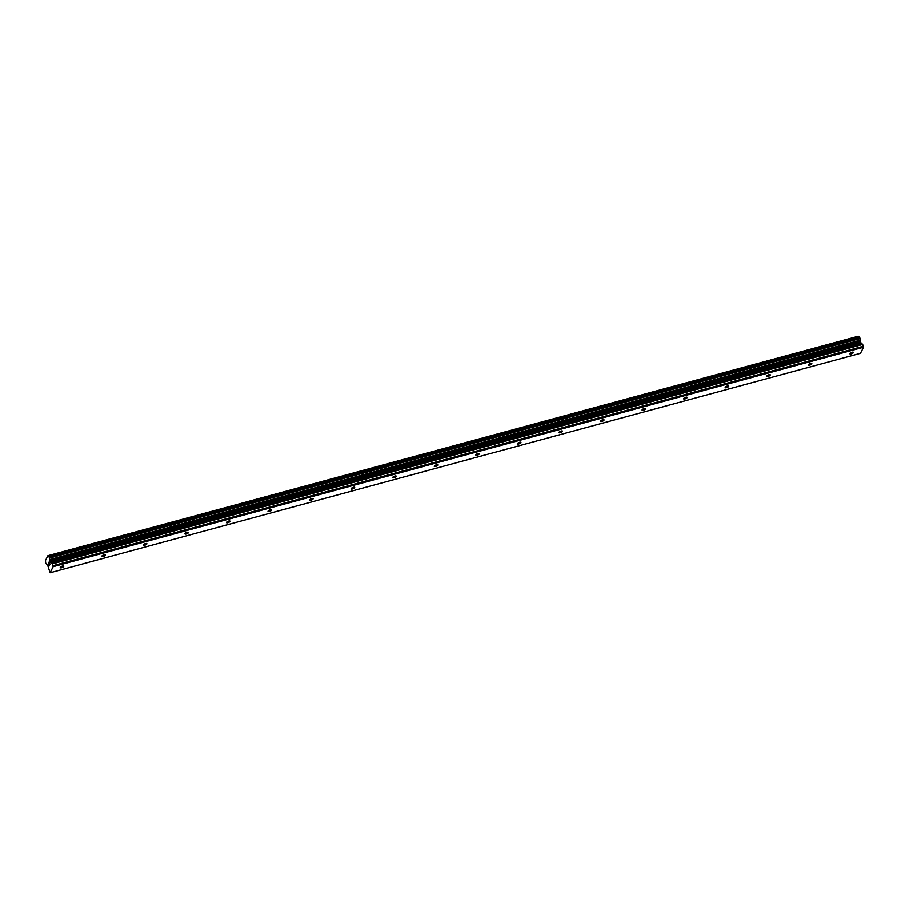 <?xml version="1.0" encoding="UTF-8"?>
<svg xmlns="http://www.w3.org/2000/svg" width="909" height="909" viewBox="0 0 909 909"><rect width="100%" height="100%" fill="white"/><g stroke="black" fill="none" stroke-linecap="round" stroke-linejoin="round"><path stroke-width="1.36" d="M62.437 566.091A1.92 0.659 -23.1 0 1 63.778 566.193A1.92 0.659 -23.1 0 1 61.585 567.784A1.92 0.659 -23.1 0 1 60.244 567.693A1.92 0.659 -23.1 0 1 62.437 566.091M104.001 554.842A1.92 0.659 -23.1 0 1 105.33 554.933A1.92 0.659 -23.1 0 1 103.149 556.524A1.92 0.659 -23.1 0 1 101.808 556.433A1.92 0.659 -23.1 0 1 104.001 554.842M145.554 543.582A1.92 0.659 -23.1 0 1 146.894 543.673A1.92 0.659 -23.1 0 1 144.701 545.275A1.92 0.659 -23.1 0 1 143.361 545.184A1.92 0.659 -23.1 0 1 145.554 543.582M187.118 532.322A1.92 0.659 -23.1 0 1 188.458 532.413A1.92 0.659 -23.1 0 1 186.265 534.015A1.92 0.659 -23.1 0 1 184.925 533.924A1.92 0.659 -23.1 0 1 187.118 532.322M228.67 521.073A1.92 0.659 -23.1 0 1 230.011 521.164A1.92 0.659 -23.1 0 1 227.829 522.755A1.92 0.659 -23.1 0 1 226.489 522.664A1.92 0.659 -23.1 0 1 228.67 521.073M270.234 509.813A1.92 0.659 -23.1 0 1 271.575 509.904A1.92 0.659 -23.1 0 1 269.382 511.506A1.92 0.659 -23.1 0 1 268.041 511.403A1.92 0.659 -23.1 0 1 270.234 509.813M311.787 498.552A1.92 0.659 -23.1 0 1 313.128 498.643A1.92 0.659 -23.1 0 1 310.946 500.245A1.92 0.659 -23.1 0 1 309.605 500.155A1.92 0.659 -23.1 0 1 311.787 498.552M353.351 487.292A1.92 0.659 -23.1 0 1 354.692 487.394A1.92 0.659 -23.1 0 1 352.499 488.985A1.92 0.659 -23.1 0 1 351.158 488.894A1.92 0.659 -23.1 0 1 353.351 487.292M394.904 476.043A1.92 0.659 -23.1 0 1 396.244 476.134A1.92 0.659 -23.1 0 1 394.063 477.725A1.92 0.659 -23.1 0 1 392.722 477.634A1.92 0.659 -23.1 0 1 394.904 476.043M436.468 464.783A1.92 0.659 -23.1 0 1 437.808 464.874A1.92 0.659 -23.1 0 1 435.616 466.476A1.92 0.659 -23.1 0 1 434.275 466.385A1.92 0.659 -23.1 0 1 436.468 464.783M478.032 453.523A1.92 0.659 -23.1 0 1 479.361 453.614A1.92 0.659 -23.1 0 1 477.18 455.216A1.92 0.659 -23.1 0 1 475.839 455.125A1.92 0.659 -23.1 0 1 478.032 453.523M519.584 442.274A1.92 0.659 -23.1 0 1 520.925 442.365A1.92 0.659 -23.1 0 1 518.732 443.956A1.92 0.659 -23.1 0 1 517.403 443.865A1.92 0.659 -23.1 0 1 519.584 442.274M561.148 431.014A1.92 0.659 -23.1 0 1 562.489 431.105A1.92 0.659 -23.1 0 1 560.296 432.707A1.92 0.659 -23.1 0 1 558.955 432.604A1.92 0.659 -23.1 0 1 561.148 431.014M602.701 419.753A1.92 0.659 -23.1 0 1 604.042 419.844A1.92 0.659 -23.1 0 1 601.86 421.446A1.92 0.659 -23.1 0 1 600.519 421.356A1.92 0.659 -23.1 0 1 602.701 419.753M644.265 408.493A1.92 0.659 -23.1 0 1 645.606 408.596A1.92 0.659 -23.1 0 1 643.413 410.186A1.92 0.659 -23.1 0 1 642.072 410.095A1.92 0.659 -23.1 0 1 644.265 408.493M685.818 397.244A1.92 0.659 -23.1 0 1 687.159 397.335A1.92 0.659 -23.1 0 1 684.977 398.926A1.92 0.659 -23.1 0 1 683.636 398.835A1.92 0.659 -23.1 0 1 685.818 397.244M727.382 385.984A1.92 0.659 -23.1 0 1 728.723 386.075A1.92 0.659 -23.1 0 1 726.53 387.677A1.92 0.659 -23.1 0 1 725.189 387.586A1.92 0.659 -23.1 0 1 727.382 385.984M768.934 374.724A1.92 0.659 -23.1 0 1 770.275 374.815A1.92 0.659 -23.1 0 1 768.094 376.417A1.92 0.659 -23.1 0 1 766.753 376.326A1.92 0.659 -23.1 0 1 768.934 374.724M810.498 363.475A1.92 0.659 -23.1 0 1 811.839 363.566A1.92 0.659 -23.1 0 1 809.646 365.157A1.92 0.659 -23.1 0 1 808.306 365.066A1.92 0.659 -23.1 0 1 810.498 363.475M852.063 352.215A1.92 0.659 -23.1 0 1 853.392 352.306A1.92 0.659 -23.1 0 1 851.21 353.896A1.92 0.659 -23.1 0 1 849.87 353.806A1.92 0.659 -23.1 0 1 852.063 352.215M48.575 563.023L48.722 564.671M48.881 564.353L49.2 565.955M49.472 565.148L49.177 565.739M49.052 563.137L49.086 562.262M49.029 562.103L49.756 564.58M50.075 563.955L49.734 564.898L49.177 562.262L49.734 564.887M859.346 336.978L48.836 556.558L47.904 555.717L45.45 560.603L45.745 563.228L47.836 565.728L50.097 572.795L53.154 566.716L52.29 563.955L862.686 344.443L860.914 342.784L859.346 336.978L48.972 556.49L859.414 337M49.006 556.513L50.518 562.296L52.29 563.955M50.097 572.795L860.493 353.283L863.55 347.204L862.686 344.443M859.13 337.046L858.301 336.205L47.904 555.717M53.04 565.716L863.436 346.204M53.154 566.716L863.55 347.204M49.836 559.967L860.244 340.455M49.779 559.66L860.187 340.148M48.211 556.001L858.619 336.489M48.086 555.842L858.482 336.33M52.04 563.58L862.436 344.068M50.768 562.671L861.164 343.159M50.518 562.296L860.914 342.784M50.075 561.262L860.471 341.75M49.927 560.694L860.323 341.182M49.597 558.081L860.005 338.568M49.609 557.899L860.005 338.387M49.586 557.74L859.994 338.228M49.518 557.456L859.914 337.943M49.211 556.751L859.619 337.239M49.086 556.569L859.494 337.057"/></g></svg>
